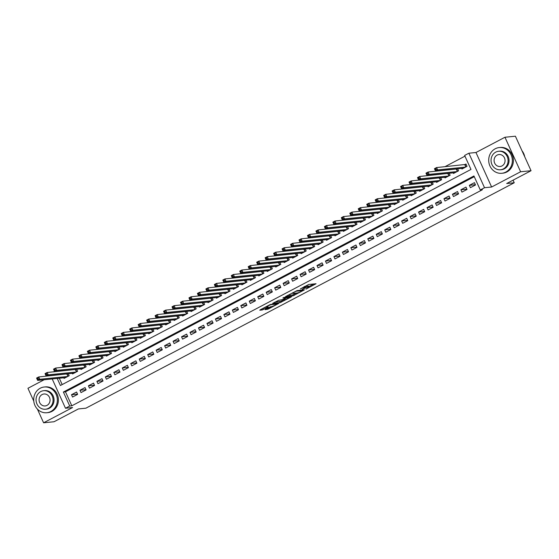 <?xml version="1.0" encoding="UTF-8"?>
<svg xmlns="http://www.w3.org/2000/svg" width="559" height="559" viewBox="0 0 559 559"><rect width="100%" height="100%" fill="white"/><g stroke="black" fill="none" stroke-linecap="round" stroke-linejoin="round"><path stroke-width="0.84" d="M305.934 289.122L316.052 283.741L308.673 284.482L300.323 288.947A3.249 0.461 155.6 0 1 304.292 287.417L304.907 287.354A3.249 0.461 155.6 0 1 305.207 287.41A3.249 0.461 155.6 0 1 303.558 288.619L302.126 289.499L304.131 288.563A3.249 0.461 155.6 0 1 308.107 287.033L308.722 286.97A3.249 0.461 155.6 0 1 309.022 287.033A3.249 0.461 155.6 0 1 307.373 288.241L305.934 289.122M265.504 309.288L265.085 309.686L268.397 309.001L278.717 303.46L270.004 304.655L260.194 309.819L259.774 310.21L262.276 309.966L267.712 307.275L268.229 306.898L266.895 307.003A2.718 0.384 155.6 0 1 266.643 306.954A2.718 0.384 155.6 0 1 268.474 305.71A2.718 0.384 155.6 0 1 271.339 304.662L276.195 304.18A2.718 0.384 155.6 0 1 276.446 304.229A2.718 0.384 155.6 0 1 274.616 305.473A2.718 0.384 155.6 0 1 271.751 306.521L265.504 309.288M474.27 176.679L65.473 391.817L71.818 405.806L69.728 406.016L65.494 408.245L52.204 378.946M531.05 170.712L520.611 171.753L504.959 137.248L515.398 136.207L531.05 170.712L506.713 183.52L514.231 182.772L85.897 408.189L78.379 408.943L54.041 421.752L43.602 422.793L72.593 407.532L65.494 408.245M504.959 137.248L475.968 152.509L491.62 187.013L520.611 171.753M491.62 187.013L484.52 187.719L480.286 189.948L473.941 175.959L63.384 392.027L69.728 406.016M71.818 405.806L482.375 189.739L480.286 189.948M292.993 295.879L304.459 289.841L297.081 290.582L285.523 296.598L292.993 295.879L292.574 294.942L296.556 293.021M291.12 297.039L280.073 302.678L272.603 303.397L278.557 300.33L282.784 299.554L286.082 297.709L282.875 298.003L284.042 297.388L291.539 296.64L291.12 297.039L290.966 296.696M44.182 379.743L27.95 388.288L33.778 401.131M37.383 409.083L43.602 422.793M67.276 373.831L66.64 374.167M75.738 369.373L75.102 369.709M84.206 364.922L83.57 365.258M92.668 360.464L92.032 360.8M101.13 356.013L100.501 356.342M109.599 351.555L108.963 351.891M118.061 347.097L117.432 347.432M126.53 342.646L125.894 342.981M134.992 338.188L134.363 338.523M143.46 333.737L142.825 334.072M151.922 329.279L151.286 329.614M160.391 324.828L159.755 325.156M168.853 320.37L168.217 320.705M177.322 315.919L176.686 316.247M185.784 311.461L185.148 311.796M194.252 307.003L193.617 307.338M202.714 302.552L202.078 302.887M211.176 298.094L210.547 298.429M219.645 293.643L219.009 293.978M228.107 289.185L227.478 289.52M236.576 284.734L235.94 285.062M245.038 280.276L244.409 280.611M253.506 275.825L252.871 276.153M261.968 271.367L261.332 271.702M270.437 266.909L269.801 267.244M278.899 262.457L278.263 262.793M287.368 257.999L286.732 258.335M295.83 253.548L295.194 253.877M304.299 249.09L303.663 249.426M312.761 244.639L312.125 244.968M321.222 240.181L320.593 240.517M329.691 235.723L329.055 236.059M338.153 231.272L337.524 231.608M346.622 226.814L345.986 227.15M355.084 222.363L354.455 222.699M363.553 217.905L362.917 218.241M372.014 213.454L371.379 213.783M380.483 208.996L379.847 209.332M388.945 204.545L388.309 204.873M397.414 200.087L396.778 200.422M405.876 195.629L405.24 195.964M414.345 191.178L413.709 191.513M422.807 186.72L422.171 187.055M431.269 182.269L430.64 182.604M439.737 177.811L439.101 178.146M448.199 173.36L447.57 173.688M456.668 168.902L456.032 169.237M470.419 187.656L475.499 184.987L474.437 182.653L469.364 185.329L470.419 187.656M461.951 192.114L467.031 189.438L465.975 187.111L460.896 189.781L461.951 192.114M453.489 196.565L458.569 193.896L457.507 191.562L452.434 194.239L453.489 196.565M445.02 201.023L450.1 198.347L449.045 196.02L443.965 198.69L445.02 201.023M436.558 205.474L441.638 202.805L440.583 200.471L435.503 203.148L436.558 205.474M428.096 209.932L433.169 207.256L432.114 204.929L427.034 207.599L428.096 209.932M419.627 214.39L424.707 211.714L423.652 209.38L418.572 212.057L419.627 214.39M411.165 218.842L416.245 216.172L415.183 213.838L410.103 216.508L411.165 218.842M402.697 223.3L407.777 220.623L406.721 218.289L401.641 220.966L402.697 223.3M394.235 227.751L399.315 225.081L398.253 222.748L393.173 225.424L394.235 227.751M385.766 232.209L390.846 229.532L389.791 227.206L384.711 229.875L385.766 232.209M377.304 236.66L382.384 233.99L381.322 231.657L376.242 234.333L377.304 236.66M368.835 241.118L373.915 238.441L372.86 236.115L367.78 238.784L368.835 241.118M360.373 245.569L365.453 242.899L364.391 240.566L359.318 243.242L360.373 245.569M351.904 250.027L356.984 247.357L355.929 245.024L350.849 247.693L351.904 250.027M343.443 254.485L348.523 251.809L347.46 249.475L342.387 252.151L343.443 254.485M334.974 258.936L340.054 256.267L338.999 253.933L333.919 256.609L334.974 258.936M326.512 263.394L331.592 260.718L330.537 258.391L325.457 261.06L326.512 263.394M318.05 267.845L323.123 265.176L322.068 262.842L316.988 265.518L318.05 267.845M309.581 272.303L314.661 269.627L313.606 267.3L308.526 269.969L309.581 272.303M301.119 276.754L306.199 274.085L305.137 271.751L300.057 274.427L301.119 276.754M292.65 281.212L297.73 278.536L296.675 276.209L291.595 278.878L292.65 281.212M284.189 285.67L289.269 282.994L288.206 280.66L283.127 283.336L284.189 285.67M275.72 290.121L280.8 287.452L279.745 285.118L274.665 287.787L275.72 290.121M267.258 294.579L272.338 291.903L271.276 289.569L266.196 292.245L267.258 294.579M258.789 299.03L263.869 296.361L262.814 294.027L257.734 296.703L258.789 299.03M250.327 303.488L255.407 300.812L254.345 298.485L249.265 301.154L250.327 303.488M241.858 307.939L246.938 305.27L245.883 302.936L240.803 305.612L241.858 307.939M233.396 312.397L238.476 309.721L237.414 307.394L232.341 310.063L233.396 312.397M224.928 316.848L230.008 314.179L228.952 311.845L223.873 314.521L224.928 316.848M216.466 321.306L221.546 318.63L220.491 316.303L215.411 318.972L216.466 321.306M208.004 325.764L213.077 323.088L212.022 320.754L206.942 323.43L208.004 325.764M199.535 330.215L204.615 327.546L203.56 325.212L198.48 327.881L199.535 330.215M191.073 334.673L196.146 331.997L195.091 329.663L190.011 332.339L191.073 334.673M182.604 339.124L187.684 336.455L186.629 334.121L181.549 336.798L182.604 339.124M174.142 343.582L179.222 340.906L178.16 338.579L173.08 341.249L174.142 343.582M165.674 348.033L170.754 345.364L169.698 343.03L164.619 345.707L165.674 348.033M157.212 352.491L162.292 349.815L161.23 347.488L156.15 350.158L157.212 352.491M148.743 356.942L153.823 354.273L152.768 351.939L147.688 354.616L148.743 356.942M140.281 361.4L145.361 358.731L144.299 356.397L139.219 359.067L140.281 361.4M131.812 365.859L136.892 363.182L135.837 360.848L130.757 363.525L131.812 365.859M123.35 370.31L128.43 367.64L127.368 365.306L122.295 367.983L123.35 370.31M114.881 374.768L119.961 372.091L118.906 369.765L113.826 372.434L114.881 374.768M106.42 379.219L111.5 376.549L110.444 374.216L105.365 376.892L106.42 379.219M97.958 383.677L103.031 381L101.976 378.674L96.896 381.343L97.958 383.677M89.489 388.128L94.569 385.458L93.514 383.125L88.434 385.801L89.489 388.128M81.027 392.586L86.1 389.909L85.045 387.583L79.965 390.252L81.027 392.586M76.583 392.034L71.503 394.71L72.558 397.044L77.638 394.368L76.583 392.034M464.962 156.164L444.859 166.743M437.026 170.865L436.397 171.194M428.564 175.316L427.928 175.652M420.095 179.774L419.467 180.103M411.634 184.225L410.998 184.561M403.165 188.683L402.536 189.019M394.703 193.134L394.067 193.47M386.241 197.593L385.605 197.928M377.772 202.044L377.136 202.379M369.31 206.502L368.674 206.837M360.841 210.96L360.206 211.288M352.38 215.411L351.744 215.746M343.911 219.869L343.275 220.204M335.449 224.32L334.813 224.655M326.98 228.778L326.351 229.113M318.518 233.229L317.882 233.564M310.049 237.687L309.42 238.022M301.587 242.145L300.952 242.473M293.119 246.596L292.49 246.931M284.657 251.054L284.021 251.382M276.195 255.505L275.559 255.84M267.726 259.963L267.09 260.298M259.264 264.414L258.628 264.749M250.795 268.872L250.159 269.207M242.333 273.323L241.698 273.658M233.865 277.781L233.229 278.116M225.403 282.239L224.767 282.568M216.934 286.69L216.305 287.026M208.472 291.148L207.836 291.477M200.003 295.599L199.374 295.935M191.541 300.057L190.905 300.393M183.072 304.508L182.444 304.844M174.611 308.966L173.975 309.302M166.149 313.417L165.513 313.753M157.68 317.875L157.044 318.211M149.218 322.333L148.582 322.662M140.749 326.784L140.113 327.12M132.287 331.242L131.651 331.578M123.818 335.693L123.183 336.029M115.357 340.151L114.721 340.487M106.888 344.603L106.259 344.938M98.426 349.061L97.79 349.396M89.957 353.519L89.328 353.847M81.495 357.97L80.859 358.305M73.026 362.428L72.397 362.756M64.564 366.879L63.929 367.214M59.31 378.233L62.182 384.571M461.685 168.399L461.958 169.007L467.038 166.33L465.982 164.004L464.501 164.779M457.087 171.571L429.151 174.359L427.041 175.47L425.979 173.136L428.096 172.025L457.688 168.832L458.569 170.788L453.496 173.458L453.216 172.857M449.205 173.255L450.107 175.24L445.027 177.916L444.754 177.315M440.744 177.713L441.645 179.698L436.565 182.374L436.286 181.766M432.275 182.164L433.176 184.156L428.096 186.825L427.824 186.224M423.813 186.622L424.714 188.607L419.634 191.283L419.355 190.675M415.344 191.08L416.245 193.065L411.165 195.734L410.893 195.133M406.882 195.531L407.784 197.516L402.704 200.192L402.431 199.584M398.413 199.989L399.315 201.974L394.235 204.643L393.962 204.042M389.951 204.44L390.853 206.425L385.773 209.101L385.5 208.493M381.483 208.898L382.384 210.883L377.304 213.559L377.032 212.951M373.021 213.349L373.922 215.341L368.842 218.01L368.57 217.409M364.552 217.807L365.453 219.792L360.373 222.468L360.101 221.86M356.09 222.258L356.991 224.25L351.911 226.919L351.639 226.318M347.628 226.716L348.523 228.701L343.45 231.377L343.17 230.769M339.159 231.174L340.061 233.159L334.981 235.828L334.708 235.227M330.697 235.625L331.599 237.61L326.519 240.286L326.239 239.678M322.229 240.084L323.13 242.068L318.05 244.737L317.778 244.136M313.767 244.535L314.668 246.519L309.588 249.195L309.309 248.587M305.298 248.993L306.199 250.977L301.119 253.653L300.847 253.045M296.836 253.444L297.737 255.435L292.657 258.104L292.385 257.503M288.367 257.902L289.269 259.886L284.189 262.562L283.916 261.954M279.905 262.353L280.807 264.344L275.727 267.013L275.454 266.412M271.436 266.811L272.338 268.795L267.258 271.471L266.985 270.863M262.975 271.269L263.876 273.253L258.796 275.922L258.524 275.321M254.506 275.72L255.407 277.704L250.327 280.38L250.055 279.773M246.044 280.178L246.945 282.162L241.865 284.831L241.593 284.231M237.575 284.629L238.476 286.62L233.403 289.289L233.124 288.689M229.113 289.087L230.015 291.071L224.935 293.748L224.662 293.14M220.651 293.538L221.546 295.529L216.473 298.199L216.193 297.598M212.182 297.996L213.084 299.98L208.004 302.657L207.731 302.049M203.721 302.454L204.622 304.438L199.542 307.108L199.263 306.507M195.252 306.905L196.153 308.889L191.073 311.566L190.801 310.958M186.79 311.363L187.691 313.347L182.611 316.017L182.339 315.416M178.321 315.814L179.222 317.798L174.142 320.475L173.87 319.867M169.859 320.272L170.761 322.257L165.681 324.933L165.408 324.325M161.39 324.723L162.292 326.715L157.212 329.384L156.939 328.783M152.928 329.181L153.83 331.166L148.75 333.842L148.477 333.234M144.46 333.632L145.361 335.624L140.281 338.293L140.009 337.692M135.998 338.09L136.899 340.075L131.819 342.751L131.547 342.143M127.529 342.548L128.43 344.533L123.357 347.202L123.078 346.601M119.067 346.999L119.968 348.984L114.888 351.66L114.616 351.052M110.018 354.217L82.082 357.005L79.972 358.123L78.91 355.79L81.027 354.679L110.619 351.485L111.5 353.442L106.427 356.111L106.147 355.51M102.136 355.908L103.038 357.893L97.958 360.569L97.685 359.968M93.674 360.366L94.576 362.351L89.496 365.027L89.216 364.419M85.206 364.817L86.107 366.809L81.027 369.478L80.755 368.877M76.744 369.275L77.645 371.26L72.565 373.936L72.293 373.328M68.275 373.733L69.176 375.718L64.096 378.387L63.824 377.786M514.231 182.772L513.057 180.187M53.378 371.875L54.209 371.798M54.558 371.462L54.076 371.511M57.221 378.443L60.421 385.5L470.978 169.433L464.634 155.444L468.868 153.215L484.52 187.719M475.968 152.509L468.868 153.215M65.473 391.817L63.384 392.027M469.364 185.329L475.381 184.729M460.896 189.781L466.912 189.18M452.434 194.239L458.45 193.638M443.965 198.69L449.988 198.089M435.503 203.148L441.519 202.547M427.034 207.599L433.057 206.998M418.572 212.057L424.588 211.456M410.103 216.508L416.127 215.907M401.641 220.966L407.658 220.365M393.173 225.424L399.196 224.823M384.711 229.875L390.727 229.274M376.242 234.333L382.265 233.732M367.78 238.784L373.796 238.183M359.318 243.242L365.334 242.641M350.849 247.693L356.866 247.092M342.387 252.151L348.404 251.55M333.919 256.609L339.942 256.008M325.457 261.06L331.473 260.459M316.988 265.518L323.011 264.917M308.526 269.969L314.542 269.368M300.057 274.427L306.08 273.826M291.595 278.878L297.612 278.277M283.127 283.336L289.15 282.735M274.665 287.787L280.681 287.186M266.196 292.245L272.219 291.644M257.734 296.703L263.75 296.102M249.265 301.154L255.288 300.553M240.803 305.612L246.819 305.011M232.341 310.063L238.358 309.462M223.873 314.521L229.896 313.92M215.411 318.972L221.427 318.371M206.942 323.43L212.965 322.829M198.48 327.881L204.496 327.288M190.011 332.339L196.034 331.739M181.549 336.798L187.565 336.197M173.08 341.249L179.104 340.648M164.619 345.707L170.635 345.106M156.15 350.158L162.173 349.557M147.688 354.616L153.704 354.015M139.219 359.067L145.242 358.466M130.757 363.525L136.773 362.924M122.295 367.983L128.311 367.382M113.826 372.434L119.85 371.833M105.365 376.892L111.381 376.291M96.896 381.343L102.919 380.742M88.434 385.801L94.45 385.2M79.965 390.252L85.988 389.651M71.503 394.71L77.519 394.109M309.022 287.033L308.596 286.096A3.249 0.461 155.6 0 0 308.295 286.04L308.722 286.97M305.018 286.998A3.249 0.461 155.6 0 1 307.681 286.103L308.295 286.04M305.207 287.41L304.781 286.481A3.249 0.461 155.6 0 0 304.662 286.418M308.813 286.571L313.753 283.972M287.494 295.452L292.574 294.942M302.552 290.778L296.368 291.148L294.3 292.112A3.249 0.461 155.6 0 0 292.65 293.328A3.249 0.461 155.6 0 0 292.951 293.384L297.374 292.944A3.249 0.461 155.6 0 0 301.35 291.414L302.552 290.778M283.637 299.827L280.891 301.266L281.317 302.195M274.574 302.251L280.891 301.266M284.65 299.722A2.718 0.384 155.6 0 0 287.515 298.674A2.718 0.384 155.6 0 0 289.345 297.43A2.718 0.384 155.6 0 0 289.094 297.381L286.145 298.031L282.847 299.876L284.65 299.722M261.654 309.05L266.545 306.737M267.104 308.449L270.57 306.695M435.279 170.034L436.125 169.587L435.699 168.657L434.853 169.104L435.503 171.012L434.448 168.685L436.565 167.567L437.62 169.901L435.503 171.012L463.439 168.224M466.15 164.381L436.565 167.567L435.699 168.657M465.556 167.113L437.62 169.901L436.125 169.587M434.448 168.685L434.853 169.104M524.719 156.758A12.927 11.816 -95.7 0 0 522.015 150.797M505.818 172.074A12.927 11.816 -95.7 0 0 511.876 156.995A12.927 11.816 -95.7 0 0 499.243 147.555A12.927 11.816 -95.7 0 0 495.239 148.764A12.927 11.816 -95.7 0 0 489.181 163.843A12.927 11.816 -95.7 0 0 501.814 173.283A12.927 11.816 -95.7 0 0 505.818 172.074M501.814 173.283L502.855 173.178A12.927 11.816 -95.7 0 0 506.859 171.969A12.927 11.816 -95.7 0 0 512.917 156.89A12.927 11.816 -95.7 0 0 500.284 147.45L499.243 147.555M498.642 151.251L499.599 151.154A9.307 8.511 84.3 0 1 508.697 157.952A9.307 8.511 84.3 0 1 504.337 168.811A9.307 8.511 84.3 0 1 501.451 169.684L500.494 169.775A9.307 8.511 -95.7 0 0 503.373 168.909A9.307 8.511 -95.7 0 0 507.74 158.05A9.307 8.511 -95.7 0 0 498.642 151.251A9.307 8.511 -95.7 0 0 495.756 152.125A9.307 8.511 -95.7 0 0 491.396 162.983A9.307 8.511 -95.7 0 0 500.494 169.775M497.112 155.109A6.002 5.485 -95.7 0 0 494.303 162.103A6.002 5.485 -95.7 0 0 500.165 166.484A6.002 5.485 -95.7 0 0 502.017 165.925A6.002 5.485 -95.7 0 0 504.833 158.924A6.002 5.485 -95.7 0 0 498.97 154.543A6.002 5.485 -95.7 0 0 497.112 155.109M50.813 411.529A12.927 11.816 -95.7 0 0 56.878 396.45A12.927 11.816 -95.7 0 0 44.245 387.01A12.927 11.816 -95.7 0 0 40.241 388.219A12.927 11.816 -95.7 0 0 34.183 403.298A12.927 11.816 -95.7 0 0 46.809 412.738A12.927 11.816 -95.7 0 0 50.813 411.529M46.809 412.738L47.857 412.633A12.927 11.816 -95.7 0 0 51.861 411.424A12.927 11.816 -95.7 0 0 57.919 396.345A12.927 11.816 -95.7 0 0 45.286 386.905L44.245 387.01M43.644 390.706L44.601 390.608A9.307 8.511 84.3 0 1 53.699 397.407A9.307 8.511 84.3 0 1 49.339 408.266A9.307 8.511 84.3 0 1 46.453 409.139L45.496 409.23A9.307 8.511 -95.7 0 0 48.374 408.363A9.307 8.511 -95.7 0 0 52.742 397.505A9.307 8.511 -95.7 0 0 43.644 390.706A9.307 8.511 -95.7 0 0 40.758 391.573A9.307 8.511 -95.7 0 0 36.398 402.438A9.307 8.511 -95.7 0 0 45.496 409.23M42.114 394.563A6.002 5.485 -95.7 0 0 39.305 401.558A6.002 5.485 -95.7 0 0 45.16 405.939A6.002 5.485 -95.7 0 0 47.019 405.38A6.002 5.485 -95.7 0 0 49.835 398.378A6.002 5.485 -95.7 0 0 43.972 393.997A6.002 5.485 -95.7 0 0 42.114 394.563M426.81 174.492L427.656 174.045L427.237 173.115L426.391 173.556L427.041 175.47L454.977 172.682M427.237 173.115L428.096 172.025L429.151 174.359L427.656 174.045M425.979 173.136L426.391 173.556M418.349 178.943L419.194 178.503L418.768 177.566L417.922 178.014L418.572 179.921L417.517 177.594L419.634 176.476L420.689 178.81L418.572 179.921L446.508 177.133M449.219 173.29L419.634 176.476L418.768 177.566M448.625 176.022L420.689 178.81L419.194 178.503M417.517 177.594L417.922 178.014M409.88 183.401L410.732 182.954L410.306 182.024L409.461 182.465L410.11 184.379L409.048 182.045L411.165 180.934L412.221 183.268L410.11 184.379L438.046 181.591M440.758 177.741L411.165 180.934L410.306 182.024M440.164 180.48L412.221 183.268L410.732 182.954M409.048 182.045L409.461 182.465M401.418 187.852L402.263 187.412L401.844 186.475L400.992 186.923L401.641 188.837L400.586 186.503L402.704 185.392L403.759 187.719L401.641 188.837L429.578 186.049M432.289 182.199L402.704 185.392L401.844 186.475M431.695 184.931L403.759 187.719L402.263 187.412M400.586 186.503L400.992 186.923M392.949 192.31L393.802 191.863L393.375 190.933L392.53 191.381L393.18 193.288L392.118 190.954L394.235 189.843L395.297 192.177L393.18 193.288L421.116 190.5M423.827 186.657L394.235 189.843L393.375 190.933M423.233 189.389L395.297 192.177L393.802 191.863M392.118 190.954L392.53 191.381M384.487 196.768L385.333 196.321L384.913 195.384L384.061 195.832L384.711 197.746L383.656 195.412L385.773 194.301L386.828 196.628L384.711 197.746L412.647 194.958M415.358 191.108L385.773 194.301L384.913 195.384M414.764 193.84L386.828 196.628L385.333 196.321M383.656 195.412L384.061 195.832M376.025 201.219L376.871 200.772L376.445 199.843L375.599 200.29L376.249 202.197L375.187 199.87L377.304 198.752L378.366 201.086L376.249 202.197L404.185 199.409M406.896 195.566L377.304 198.752L376.445 199.843M406.302 198.298L378.366 201.086L376.871 200.772M375.187 199.87L375.599 200.29M367.556 205.677L368.402 205.23L367.983 204.294L367.137 204.741L367.78 206.655L366.725 204.321L368.842 203.21L369.897 205.537L367.78 206.655L395.716 203.867M398.427 200.017L368.842 203.21L367.983 204.294M397.833 202.749L369.897 205.537L368.402 205.23M366.725 204.321L367.137 204.741M359.095 210.128L359.94 209.681L359.514 208.752L358.668 209.199L359.318 211.106L358.256 208.78L360.373 207.662L361.435 209.995L359.318 211.106L387.254 208.318M389.965 204.475L360.373 207.662L359.514 208.752M389.371 207.207L361.435 209.995L359.94 209.681M358.256 208.78L358.668 209.199M350.626 214.586L351.471 214.139L351.052 213.21L350.207 213.65L350.849 215.564L349.794 213.231L351.911 212.12L352.967 214.453L350.849 215.564L378.785 212.776M381.497 208.926L351.911 212.12L351.052 213.21M380.903 211.665L352.967 214.453L351.471 214.139M349.794 213.231L350.207 213.65M342.164 219.037L343.009 218.597L342.583 217.661L341.738 218.108L342.387 220.022L341.332 217.689L343.443 216.571L344.505 218.904L342.387 220.022L370.324 217.234M373.035 213.384L343.443 216.571L342.583 217.661M372.441 216.116L344.505 218.904L343.009 218.597M341.332 217.689L341.738 218.108M333.695 223.495L334.541 223.048L334.121 222.119L333.276 222.559L333.919 224.473L332.864 222.14L334.981 221.029L336.036 223.362L333.919 224.473L361.855 221.685M364.573 217.835L334.981 221.029L334.121 222.119M363.972 220.574L336.036 223.362L334.541 223.048M332.864 222.14L333.276 222.559M325.233 227.946L326.079 227.506L325.652 226.57L324.807 227.017L325.457 228.931L324.402 226.598L326.512 225.487L327.574 227.813L325.457 228.931L353.393 226.143M356.104 222.293L326.512 225.487L325.652 226.57M355.51 225.025L327.574 227.813L326.079 227.506M324.402 226.598L324.807 227.017M316.764 232.404L317.61 231.957L317.191 231.028L316.345 231.475L316.995 233.382L315.933 231.056L318.05 229.938L319.105 232.271L316.995 233.382L344.931 230.594M347.642 226.751L318.05 229.938L317.191 231.028M347.041 229.483L319.105 232.271L317.61 231.957M315.933 231.056L316.345 231.475M308.302 236.862L309.148 236.415L308.722 235.479L307.876 235.926L308.526 237.841L307.471 235.507L309.588 234.396L310.643 236.723L308.526 237.841L336.462 235.053M339.173 231.202L309.588 234.396L308.722 235.479M338.579 233.935L310.643 236.723L309.148 236.415M307.471 235.507L307.876 235.926M299.834 241.313L300.686 240.866L300.26 239.937L299.414 240.384L300.064 242.292L299.002 239.965L301.119 238.847L302.174 241.181L300.064 242.292L328 239.504M330.711 235.66L301.119 238.847L300.26 239.937M330.117 238.393L302.174 241.181L300.686 240.866M299.002 239.965L299.414 240.384M291.372 245.771L292.217 245.324L291.798 244.388L290.946 244.835L291.595 246.75L290.54 244.416L292.657 243.305L293.713 245.632L291.595 246.75L319.531 243.962M322.243 240.111L292.657 243.305L291.798 244.388M321.649 242.844L293.713 245.632L292.217 245.324M290.54 244.416L290.946 244.835M282.903 250.222L283.755 249.782L283.329 248.846L282.484 249.293L283.133 251.201L282.071 248.874L284.189 247.756L285.251 250.09L283.133 251.201L311.07 248.413M313.781 244.569L284.189 247.756L283.329 248.846M313.187 247.302L285.251 250.09L283.755 249.782M282.071 248.874L282.484 249.293M274.441 254.68L275.287 254.233L274.867 253.304L274.015 253.744L274.665 255.659L273.61 253.325L275.727 252.214L276.782 254.548L274.665 255.659L302.601 252.871M305.312 249.021L275.727 252.214L274.867 253.304M304.718 251.76L276.782 254.548L275.287 254.233M273.61 253.325L274.015 253.744M265.979 259.131L266.825 258.691L266.398 257.755L265.553 258.202L266.203 260.117L265.141 257.783L267.258 256.672L268.32 258.999L266.203 260.117L294.139 257.329M296.85 253.479L267.258 256.672L266.398 257.755M296.256 256.211L268.32 258.999L266.825 258.691M265.141 257.783L265.553 258.202M257.51 263.589L258.356 263.142L257.937 262.213L257.091 262.653L257.734 264.568L256.679 262.234L258.796 261.123L259.851 263.457L257.734 264.568L285.67 261.78M288.381 257.937L258.796 261.123L257.937 262.213M287.787 260.669L259.851 263.457L258.356 263.142M256.679 262.234L257.091 262.653M249.048 268.047L249.894 267.6L249.468 266.664L248.622 267.111L249.272 269.026L248.21 266.692L250.327 265.581L251.389 267.908L249.272 269.026L277.208 266.238M279.919 262.388L250.327 265.581L249.468 266.664M279.325 265.12L251.389 267.908L249.894 267.6M248.21 266.692L248.622 267.111M240.58 272.499L241.425 272.051L241.006 271.122L240.16 271.569L240.803 273.477L239.748 271.15L241.865 270.032L242.92 272.366L240.803 273.477L268.739 270.689M271.45 266.846L241.865 270.032L241.006 271.122M270.856 269.578L242.92 272.366L241.425 272.051M239.748 271.15L240.16 271.569M232.118 276.957L232.963 276.509L232.537 275.573L231.692 276.02L232.341 277.935L231.286 275.601L233.396 274.49L234.459 276.817L232.341 277.935L260.277 275.147M262.989 271.297L233.396 274.49L232.537 275.573M262.395 274.029L234.459 276.817L232.963 276.509M231.286 275.601L231.692 276.02M223.649 281.408L224.494 280.96L224.075 280.031L223.23 280.478L223.873 282.386L222.817 280.059L224.935 278.941L225.99 281.275L223.873 282.386L251.809 279.598M254.52 275.755L224.935 278.941L224.075 280.031M253.926 278.487L225.99 281.275L224.494 280.96M222.817 280.059L223.23 280.478M215.187 285.866L216.033 285.418L215.606 284.489L214.761 284.929L215.411 286.844L214.356 284.51L216.466 283.399L217.528 285.733L215.411 286.844L243.347 284.056M246.058 280.206L216.466 283.399L215.606 284.489M245.464 282.945L217.528 285.733L216.033 285.418M214.356 284.51L214.761 284.929M206.718 290.317L207.564 289.876L207.144 288.94L206.299 289.387L206.949 291.295L205.887 288.968L208.004 287.85L209.059 290.184L206.949 291.295L234.885 288.507M237.596 284.664L208.004 287.85L207.144 288.94M236.995 287.396L209.059 290.184L207.564 289.876M205.887 288.968L206.299 289.387M198.256 294.775L199.102 294.327L198.676 293.398L197.83 293.838L198.48 295.753L197.425 293.419L199.542 292.308L200.597 294.642L198.48 295.753L226.416 292.965M229.127 289.115L199.542 292.308L198.676 293.398M228.533 291.854L200.597 294.642L199.102 294.327M197.425 293.419L197.83 293.838M189.787 299.226L190.633 298.786L190.214 297.849L189.368 298.296L190.018 300.211L188.956 297.877L191.073 296.766L192.128 299.093L190.018 300.211L217.954 297.423M220.665 293.573L191.073 296.766L190.214 297.849M220.064 296.305L192.128 299.093L190.633 298.786M188.956 297.877L189.368 298.296M181.326 303.684L182.171 303.237L181.745 302.307L180.899 302.754L181.549 304.662L180.494 302.335L182.611 301.217L183.666 303.551L181.549 304.662L209.485 301.874M212.196 298.031L182.611 301.217L181.745 302.307M211.602 300.763L183.666 303.551L182.171 303.237M180.494 302.335L180.899 302.754M172.857 308.142L173.709 307.695L173.283 306.758L172.438 307.205L173.087 309.12L172.025 306.786L174.142 305.675L175.205 308.002L173.087 309.12L201.023 306.332M203.735 302.482L174.142 305.675L173.283 306.758M203.141 305.214L175.205 308.002L173.709 307.695M172.025 306.786L172.438 307.205M164.395 312.593L165.24 312.146L164.821 311.216L163.969 311.663L164.619 313.571L163.563 311.244L165.681 310.126L166.736 312.46L164.619 313.571L192.555 310.783M195.266 306.94L165.681 310.126L164.821 311.216M194.672 309.672L166.736 312.46L165.24 312.146M163.563 311.244L163.969 311.663M155.926 317.051L156.779 316.604L156.352 315.667L155.507 316.114L156.157 318.029L155.095 315.695L157.212 314.584L158.274 316.911L156.157 318.029L184.093 315.241M186.804 311.391L157.212 314.584L156.352 315.667M186.21 314.123L158.274 316.911L156.779 316.604M155.095 315.695L155.507 316.114M147.464 321.502L148.31 321.055L147.89 320.125L147.038 320.573L147.688 322.48L146.633 320.153L148.75 319.035L149.805 321.369L147.688 322.48L175.624 319.692M178.335 315.849L148.75 319.035L147.89 320.125M177.741 318.581L149.805 321.369L148.31 321.055M146.633 320.153L147.038 320.573M139.002 325.96L139.848 325.513L139.422 324.583L138.576 325.024L139.226 326.938L138.164 324.604L140.281 323.493L141.343 325.827L139.226 326.938L167.162 324.15M169.873 320.3L140.281 323.493L139.422 324.583M169.279 323.039L141.343 325.827L139.848 325.513M138.164 324.604L138.576 325.024M130.533 330.411L131.379 329.971L130.96 329.034L130.114 329.482L130.757 331.396L129.702 329.062L131.819 327.944L132.874 330.278L130.757 331.396L158.693 328.608M161.404 324.758L131.819 327.944L130.96 329.034M160.81 327.49L132.874 330.278L131.379 329.971M129.702 329.062L130.114 329.482M122.072 334.869L122.917 334.422L122.491 333.492L121.645 333.933L122.295 335.847L121.24 333.513L123.35 332.402L124.412 334.736L122.295 335.847L150.231 333.059M152.942 329.209L123.35 332.402L122.491 333.492M152.348 331.948L124.412 334.736L122.917 334.422M121.24 333.513L121.645 333.933M113.603 339.32L114.448 338.88L114.029 337.943L113.184 338.391L113.826 340.305L112.771 337.971L114.888 336.86L115.944 339.187L113.826 340.305L141.762 337.517M144.474 333.667L114.888 336.86L114.029 337.943M143.88 336.399L115.944 339.187L114.448 338.88M112.771 337.971L113.184 338.391M105.141 343.778L105.986 343.331L105.56 342.401L104.715 342.849L105.365 344.756L104.309 342.429L106.42 341.311L107.482 343.645L105.365 344.756L133.301 341.968M136.012 338.125L106.42 341.311L105.56 342.401M135.418 340.857L107.482 343.645L105.986 343.331M104.309 342.429L104.715 342.849M96.672 348.236L97.518 347.789L97.098 346.853L96.253 347.3L96.896 349.214L95.841 346.88L97.958 345.769L99.013 348.096L96.896 349.214L124.839 346.426M127.55 342.576L97.958 345.769L97.098 346.853M126.949 345.308L99.013 348.096L97.518 347.789M95.841 346.88L96.253 347.3M88.21 352.687L89.056 352.24L88.629 351.311L87.784 351.758L88.434 353.665L87.379 351.338L89.496 350.22L90.551 352.554L88.434 353.665L116.37 350.877M119.081 347.034L89.496 350.22L88.629 351.311M118.487 349.766L90.551 352.554L89.056 352.24M87.379 351.338L87.784 351.758M79.741 357.145L80.587 356.698L80.168 355.769L79.322 356.209L79.972 358.123L107.908 355.335M80.168 355.769L81.027 354.679L82.082 357.005L80.587 356.698M78.91 355.79L79.322 356.209M71.279 361.596L72.125 361.156L71.699 360.22L70.853 360.667L71.503 362.574L70.448 360.248L72.565 359.13L73.62 361.463L71.503 362.574L99.439 359.786M102.15 355.943L72.565 359.13L71.699 360.22M101.556 358.675L73.62 361.463L72.125 361.156M70.448 360.248L70.853 360.667M62.811 366.054L63.663 365.607L63.237 364.678L62.391 365.118L63.041 367.032L61.979 364.699L64.096 363.588L65.158 365.921L63.041 367.032L90.977 364.244M93.688 360.394L64.096 363.588L63.237 364.678M93.094 363.133L65.158 365.921L63.663 365.607M61.979 364.699L62.391 365.118M54.349 370.505L55.194 370.065L54.775 369.129L53.923 369.576L54.572 371.49L53.517 369.157L55.634 368.046L56.69 370.372L54.572 371.49L82.508 368.702M85.22 364.852L55.634 368.046L54.775 369.129M84.626 367.584L56.69 370.372L55.194 370.065M53.517 369.157L53.923 369.576M45.88 374.963L46.732 374.516L46.306 373.587L45.461 374.034L46.111 375.941L45.048 373.608L47.166 372.497L48.228 374.83L46.111 375.941L74.047 373.153M76.758 369.31L47.166 372.497L46.306 373.587M76.164 372.042L48.228 374.83L46.732 374.516M45.048 373.608L45.461 374.034M37.418 379.421L38.264 378.974L37.844 378.038L36.992 378.485L37.642 380.399L36.587 378.066L38.704 376.955L39.759 379.281L37.642 380.399L65.578 377.611M68.289 373.761L38.704 376.955L37.844 378.038M67.695 376.493L39.759 379.281L38.264 378.974M36.587 378.066L36.992 378.485M307.681 286.103L308.107 287.033M304.515 286.494L304.907 287.354M303.998 286.767L304.292 287.417M293.81 294.467L294.237 295.397M302.629 290.023L302.845 290.498M279.654 301.741L280.073 302.678M285.775 297.22L285.991 297.695M288.884 296.906L289.094 297.381M287.172 297.081L287.389 297.556M275.978 303.705L276.195 304.18M271.129 304.201L271.339 304.662M263.093 308.554L263.52 309.483M261.857 309.029L262.276 309.966M267.971 308.065L268.397 309.001M266.769 308.624L267.153 309.476M465.046 164.702L466.031 166.862M464.829 164.751L465.836 166.966M456.584 169.153L457.562 171.32M456.368 169.202L457.374 171.417M448.115 173.611L449.101 175.771M447.899 173.66L448.905 175.875M439.654 178.062L440.632 180.229M439.437 178.111L440.443 180.326M431.192 182.52L432.17 184.68M430.975 182.569L431.974 184.784M422.723 186.972L423.708 189.138M422.506 187.02L423.512 189.242M414.261 191.43L415.239 193.596M414.044 191.478L415.044 193.694M405.792 195.888L406.777 198.047M405.575 195.929L406.582 198.152M397.33 200.339L398.308 202.505M397.114 200.388L398.12 202.603M388.861 204.797L389.847 206.956M388.645 204.846L389.651 207.061M380.399 209.248L381.378 211.414M380.183 209.297L381.189 211.512M371.931 213.706L372.916 215.865M371.714 213.755L372.72 215.97M363.469 218.157L364.447 220.323M363.252 218.206L364.258 220.421M355 222.615L355.985 224.774M354.783 222.664L355.79 224.879M346.538 227.073L347.516 229.232M346.321 227.115L347.328 229.337M338.069 231.524L339.054 233.69M337.853 231.573L338.859 233.788M329.607 235.982L330.586 238.141M329.391 236.024L330.397 238.246M321.146 240.433L322.124 242.599M320.922 240.482L321.928 242.697M312.677 244.891L313.662 247.05M312.46 244.94L313.466 247.155M304.215 249.342L305.193 251.508M303.998 249.391L304.997 251.606M295.746 253.8L296.731 255.959M295.529 253.849L296.536 256.064M287.284 258.251L288.262 260.417M287.067 258.3L288.074 260.515M278.815 262.709L279.8 264.875M278.599 262.758L279.605 264.973M270.353 267.167L271.332 269.326M270.137 267.209L271.143 269.431M261.885 271.618L262.87 273.784M261.668 271.667L262.674 273.882M253.423 276.076L254.401 278.235M253.206 276.125L254.212 278.34M244.954 280.527L245.939 282.693M244.737 280.576L245.743 282.791M236.492 284.985L237.47 287.144M236.275 285.034L237.282 287.249M228.023 289.436L229.008 291.602M227.806 289.485L228.813 291.7M219.561 293.894L220.539 296.053M219.345 293.943L220.351 296.158M211.099 298.345L212.078 300.511M210.876 298.394L211.882 300.616M202.631 302.803L203.609 304.969M202.414 302.852L203.42 305.067M194.169 307.261L195.147 309.42M193.952 307.303L194.951 309.525M185.7 311.712L186.685 313.878M185.483 311.761L186.489 313.976M177.238 316.17L178.216 318.33M177.021 316.219L178.028 318.434M168.769 320.621L169.754 322.788M168.552 320.67L169.559 322.885M160.307 325.079L161.285 327.239M160.091 325.128L161.097 327.343M151.838 329.531L152.824 331.697M151.622 329.579L152.628 331.794M143.377 333.989L144.355 336.148M143.16 334.037L144.166 336.252M134.908 338.447L135.893 340.606M134.691 338.488L135.697 340.711M126.446 342.898L127.424 345.064M126.229 342.947L127.235 345.162M117.977 347.356L118.962 349.515M117.76 347.398L118.767 349.62M109.515 351.807L110.493 353.973M109.298 351.856L110.305 354.071M101.053 356.265L102.031 358.424M100.83 356.314L101.836 358.529M92.584 360.716L93.563 362.882M92.368 360.765L93.374 362.98M84.123 365.174L85.101 367.333M83.906 365.223L84.905 367.438M75.654 369.625L76.639 371.791M75.437 369.674L76.443 371.889M67.192 374.083L68.17 376.249M66.975 374.132L67.981 376.347M302.692 290.016L302.915 290.512M292.434 292.853L292.65 293.328M285.859 297.206L286.082 297.709M289.101 296.885L289.345 297.43M276.202 303.684L276.446 304.229M266.447 306.528L266.643 306.954"/></g></svg>
